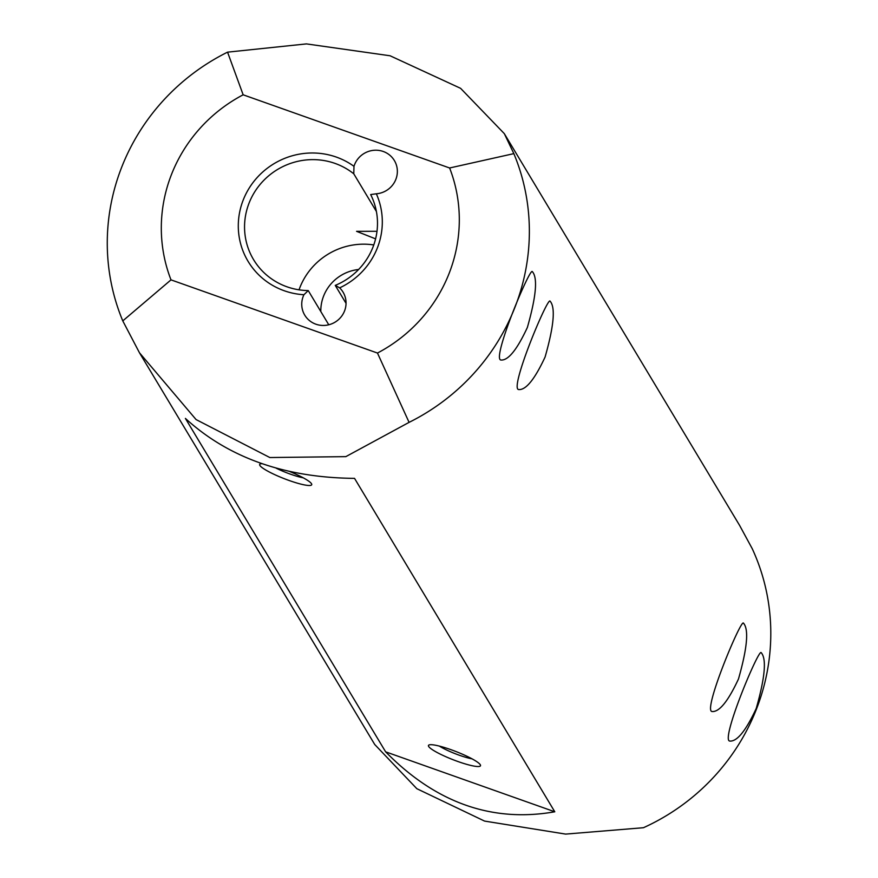 <?xml version="1.0" encoding="UTF-8"?>
<svg xmlns="http://www.w3.org/2000/svg" width="878" height="878" viewBox="0 0 878 878"><rect width="100%" height="100%" fill="white"/><g stroke="black" fill="none" stroke-linecap="round" stroke-linejoin="round"><path stroke-width="1.32" d="M171.001 279.862L122.777 320.887A212.794 206.111 149 0 1 227.556 52.153L243.151 94.802A150.248 145.528 -31 0 0 171.001 279.862L377.463 353.044A150.248 145.528 -31 0 0 449.613 167.983L513.849 153.628A212.794 206.111 149 0 1 409.082 422.362L345.833 456.637L269.831 457.537L196.068 419.563L139.47 352.78L122.777 320.887M376.333 193.786A72.611 70.328 149 0 1 339.654 287.863L335.253 285.394A67.024 64.917 -31 0 0 372.985 247.08A67.024 64.917 -31 0 0 370.67 194.565L376.333 193.786A22.345 21.643 -31 0 0 394.365 160.531A22.345 21.643 -31 0 0 372.612 150.434A22.345 21.643 -31 0 0 353.988 166.337L353.768 173.8A67.024 64.917 -31 0 0 268.218 176.215A67.024 64.917 -31 0 0 253.566 259.625A67.024 64.917 -31 0 0 308.233 290.585L328.767 324.783M358.597 269.502A41.332 40.037 -31 0 0 323.587 296.116A41.332 40.037 -31 0 0 320.81 311.536M227.556 52.153L306.433 43.9L390.095 55.775L460.599 88.327L504.323 133.654L513.849 153.628M139.47 352.78L374.73 744.5L416.841 788.696L484.546 821.073L565.641 834.1L643.464 827.713A212.794 206.111 -31 0 0 752.237 548.695L739.583 525.373L504.323 133.654M527.36 327.472C516.977 349.784 508.175 360.628 500.965 360.024C491.351 359.695 529.785 267.56 532.309 271.576C537.874 277.766 536.217 296.391 527.36 327.472M545.095 357.006C534.713 379.318 525.911 390.161 518.7 389.558C509.086 389.228 547.521 297.082 550.045 301.11C555.609 307.289 553.952 325.925 545.095 357.006M738.475 678.99C728.092 701.292 719.291 712.146 712.08 711.531C702.455 711.213 740.9 619.067 743.425 623.095C748.978 629.274 747.332 647.909 738.475 678.99M756.21 708.513C745.828 730.825 737.026 741.669 729.816 741.065C720.19 740.736 758.636 648.601 761.16 652.617C766.713 658.807 765.067 677.432 756.21 708.513M385.629 751.831C435.697 802.821 492.086 822.807 554.786 811.788L354.536 478.367C284.834 477.731 228.456 457.745 185.39 418.411L385.629 751.831L554.786 811.788M243.151 94.802L449.613 167.983M308.233 290.585L303.931 294.734A22.345 21.643 -31 0 0 304.743 315.136A22.345 21.643 -31 0 0 335.034 322.182A22.345 21.643 -31 0 0 343.046 292.133A22.345 21.643 -31 0 0 339.654 287.863M303.931 294.734A72.611 70.328 149 0 1 243.173 200.129A72.611 70.328 149 0 1 353.988 166.337M289.959 471.629A27.931 4.335 21.3 0 1 311.635 483.976A27.931 4.335 21.3 0 1 289.268 480.54A27.931 4.335 21.3 0 1 260.25 463.935A27.931 4.335 21.3 0 1 261.809 463.672M458.053 761.566A27.931 4.335 21.3 0 1 429.024 744.961A27.931 4.335 21.3 0 1 456.044 751.568A27.931 4.335 21.3 0 1 480.42 764.99A27.931 4.335 21.3 0 1 458.053 761.566M346.053 303.371L335.253 285.394M376.399 211.488L353.768 173.8M375.586 238.871L356.567 231.331L375.839 231.298M373.776 244.94A67.024 64.917 -31 0 0 299.036 289.828M409.082 422.362L377.463 353.044M439.351 746.091A22.345 3.468 -158.7 0 0 459.337 755.234A22.345 3.468 -158.7 0 0 472.046 758.844M276.12 468.15A22.345 3.468 -158.7 0 0 290.563 474.208A22.345 3.468 -158.7 0 0 303.261 477.819"/></g></svg>

